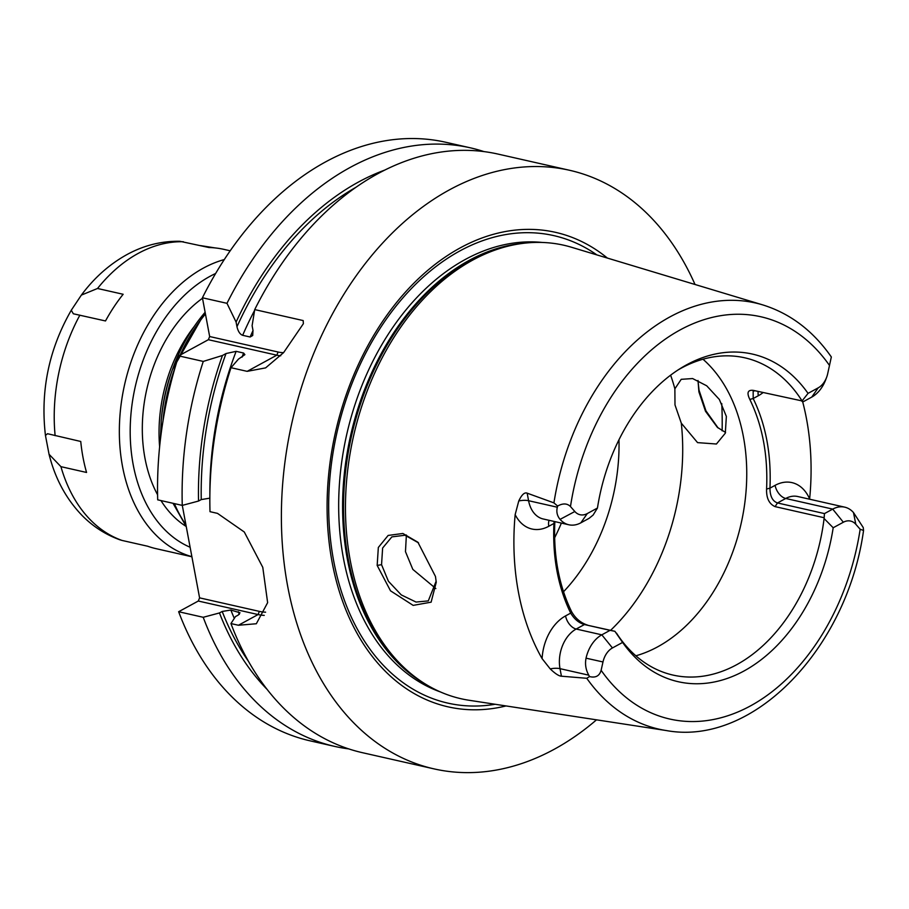 <?xml version="1.0" encoding="UTF-8"?>
<svg xmlns="http://www.w3.org/2000/svg" width="909" height="909" viewBox="0 0 909 909"><rect width="100%" height="100%" fill="white"/><g stroke="black" fill="none" stroke-linecap="round" stroke-linejoin="round"><path stroke-width="1.36" d="M610.053 630.346L584.43 624.551C578.908 622.983 574.329 619.165 570.693 613.109L565.557 615.904A12.272 7.454 -118.6 0 0 576.192 629.028L601.815 634.834L610.053 630.346L614.893 631.301L584.43 624.551L576.192 629.028A30.69 21.509 102.8 0 0 560.012 668.66L561.421 676.205L586.76 678.284A218.49 153.11 -77.2 0 0 666.388 730.563L469.044 700.26A232.511 162.938 -77.2 0 1 421.14 681.307A232.511 162.938 -77.2 0 1 347.863 468.692A232.511 162.938 -77.2 0 1 472.805 260.054A232.511 162.938 -77.2 0 1 520.153 243.748A232.511 162.938 -77.2 0 1 571.545 247.271L762.719 304.89A218.49 153.11 102.8 0 0 669.933 316.911A218.49 153.11 -77.2 0 0 553.933 502.882L527.175 493.167L528.583 500.711L557.331 507.222L557.615 506.04C562.898 503.12 567.193 503.291 570.477 506.552L574.829 511.506L560.069 519.38A30.69 21.509 102.8 0 0 568.841 524.777A30.69 21.509 102.8 0 0 580.851 522.823L589.089 518.335L593.134 515.039L597.452 508.04A167.96 117.704 -77.2 0 1 680.739 368.236A167.96 117.704 -77.2 0 1 808.044 393.37L818.191 387.848A18.407 12.908 102.8 0 0 826.656 377.224A18.407 12.908 102.8 0 0 827.656 373.838L831.326 356.998M561.421 676.205C558.899 676.08 555.16 673.637 550.206 668.888L542.105 658.639A220.978 154.86 -77.2 0 1 515.153 514.63L518.778 500.939C521.743 494.678 524.538 492.087 527.175 493.167M377.167 565.421L378.337 547.457L388.143 535.435L402.88 533.481L417.89 542.241L435.468 576.465L436.252 582.249L431.116 602.167L413.163 605.383L390.518 590.827L377.167 565.421L381.553 564.682L382.621 548.036L391.859 536.889L405.005 535.242L418.538 542.866M553.933 502.882L557.615 506.04M557.331 507.222C556.206 511.744 557.126 515.789 560.069 519.38M855.812 524.288L853.483 512.551L863.243 527.55L863.55 530.481L860.164 529.254L855.812 524.288A18.407 12.908 -77.2 0 0 843.347 522.232L833.189 527.754A167.96 117.704 -77.2 0 1 743.971 671.001A167.96 117.704 -77.2 0 1 622.597 642.424L612.45 647.947A18.407 12.908 102.8 0 0 602.985 661.957L601.122 670.297C599.497 675.966 595.634 678.057 589.532 676.58L588.771 675.171C585.782 669.785 584.873 664.115 586.044 658.173L602.985 661.957M597.452 508.04L587.294 513.562A18.407 12.908 -77.2 0 1 574.829 511.506M823.668 517.619L775.07 506.62C769.116 503.95 766.287 498.087 766.582 489.042L769.957 488.156C770.014 496.246 772.525 501.189 777.49 502.961L824.474 513.596L824.088 518.528L833.189 527.754M824.474 513.596L832.712 509.108A30.69 21.509 102.8 0 1 844.711 507.154A30.69 21.509 102.8 0 1 853.483 512.551M622.597 642.424L614.893 631.301M824.088 518.528A162.643 113.977 102.8 0 1 736.665 664.706A162.643 113.977 -77.2 0 1 673.012 675.08A162.643 113.977 -77.2 0 1 616.484 633.119M808.044 393.37L802.079 400.926A162.643 113.977 102.8 0 0 744.812 357.816A162.643 113.977 102.8 0 0 681.171 368.19A162.643 113.977 -77.2 0 0 678.08 369.94M612.45 647.947L601.815 634.834A30.69 21.509 102.8 0 0 586.044 658.173M589.532 676.58L586.76 678.284M802.079 400.926L753.311 390.37C747.743 389.734 746.584 392.745 749.811 399.415L753.186 398.528C765.844 424.548 771.434 454.432 769.957 488.156L775.093 485.349A12.272 7.454 -118.6 0 0 785.728 498.473L832.712 509.108L843.347 522.232M766.582 489.042C768.06 455.318 762.469 425.435 749.811 399.415M635.868 655.798A162.643 113.977 -77.2 0 0 657.673 646.833A162.643 113.977 102.8 0 0 743.982 508.654A162.643 113.977 102.8 0 0 702.975 359.225M826.656 377.224L825.849 379.394A30.69 21.509 102.8 0 1 811.748 397.097L803.511 401.585L801.92 401.358M802.59 401.46A222.512 155.928 -77.2 0 1 809.635 498.961L809.612 499.2M697.998 380.769L699.032 390.166L705.952 410.868L718.155 428.014M755.061 390.756L753.163 391.143L753.186 398.528L758.322 395.733A42.962 30.111 102.8 0 0 763.071 392.574M607.371 258.065A243.248 170.46 102.8 0 0 460.295 247.85A243.248 170.46 102.8 0 0 328.603 537.594A243.248 170.46 102.8 0 0 506.029 705.941M596.509 719.837A306.878 215.058 102.8 0 1 554.149 749.311A306.878 215.058 -77.2 0 1 434.059 768.889A306.878 215.058 -77.2 0 1 281.529 505.495A306.878 215.058 -77.2 0 1 449.444 189.845A306.878 215.058 102.8 0 1 569.523 170.267L497.984 154.076A306.878 215.058 -77.2 0 0 377.905 173.664A306.878 215.058 -77.2 0 0 254.713 309.594L303.186 320.57L303.379 323.695L283.597 352.624L265.61 367.884L247.146 371.349L231 367.702L238.465 359.112L244.896 354.646L243.589 353.033L236.124 351.34L226.023 353.544L222.455 355.487A292.289 204.832 102.8 0 0 198.526 501.052L201.253 499.575L209.911 498.155M722.132 430.809A306.878 215.058 102.8 0 0 721.746 403.516M695.021 284.483A306.878 215.058 102.8 0 0 569.523 170.267M264.235 615.37A61.38 37.28 61.4 0 1 258.076 614.552L238.431 625.256L256.338 623.744L267.632 602.656L262.781 567.352L244.282 531.992L217.49 513.369L210.002 511.676A306.878 215.058 -77.2 0 1 231 367.702M238.431 625.256L230.943 623.563A306.878 215.058 -77.2 0 0 362.521 752.709L434.059 768.889M280.722 355.783A49.097 29.827 61.4 0 1 276.813 355.192L208.366 339.705L209.661 336.535L278.109 352.022L276.813 355.192L247.146 371.349M283.585 352.647A46.643 28.327 61.4 0 1 278.109 352.022M384.734 170.097A292.289 204.832 102.8 0 0 236.09 322.07L226.977 303.322L202.412 297.766L209.661 336.535M178.698 355.862L203.264 361.418A306.878 215.058 -77.2 0 0 182.266 505.393L157.7 499.836A306.878 215.058 -77.2 0 1 178.698 355.862L208.366 339.705M182.289 505.393L199.582 597.861L198.298 601.031L178.641 611.723A306.878 215.058 -77.2 0 0 310.219 740.869L334.785 746.425A306.878 215.058 -77.2 0 1 203.207 617.291L178.641 611.723M202.412 297.766A306.878 215.058 -77.2 0 1 445.683 142.247L470.248 147.803A306.878 215.058 -77.2 0 1 483.974 151.598M253.02 330.535A282.335 197.855 102.8 0 0 250.134 337L252.713 335.489L252.986 330.365L252.111 325.695L254.713 309.594M250.134 337L242.658 335.307C240.033 334.364 238.135 331.512 236.965 326.74A288.471 202.15 -77.2 0 1 355.93 187.299M236.09 322.07L236.965 326.74M348.806 748.914A306.878 215.058 -77.2 0 1 334.785 746.425M226.977 303.322A306.878 215.058 -77.2 0 1 470.248 147.803M267.201 689.488A292.289 204.832 102.8 0 1 219.467 612.95L222.194 611.462L230.852 610.041L239.999 612.768L238.215 615.086L235.476 616.575L230.943 623.563M219.467 612.95L203.207 617.291M182.266 505.393L198.526 501.052M203.264 361.418L222.455 355.487M265.61 612.177A58.926 35.792 61.4 0 1 259.372 611.382L258.076 614.552L198.298 601.031M259.372 611.382L199.582 597.861M698.01 380.485L698.907 391.87L705.509 411.277L717.36 427.332L725.564 432.457M406.38 535.003L405.471 551.649L412.822 569.386L435.843 588.566M674.989 404.903L674.876 388.802L681.216 379.326L692.613 378.553L706.702 385.791L719.371 399.494L726.359 416.424L725.314 433.184L716.428 444.012L697.567 442.626L681.307 423.196L674.989 404.903M436.15 581.158L428.287 600.906L416.027 602.053L401.244 594.895L388.404 581.249L381.553 564.682M563.512 591.759A162.643 113.977 102.8 0 0 618.984 439.717M554.626 537.787A162.643 113.977 102.8 0 0 561.376 523.095M554.842 521.618L554.831 522.039C553.354 555.763 558.944 585.646 571.602 611.666C575.465 618.472 580.806 622.96 587.646 625.142M571.602 611.666L570.693 613.109C558.035 587.089 552.445 557.206 553.922 523.482L554.138 521.459M554.831 522.039L553.922 523.482L548.786 526.277A12.272 7.454 61.4 0 1 549.093 520.312M186.152 526.447A128.885 90.321 -77.2 0 1 160.961 500.575M157.587 494.791A128.885 90.321 -77.2 0 1 202.502 298.254M81.367 295.095L71.277 310.242L73.334 313.775L105.501 320.957A153.439 107.523 -77.2 0 1 123.147 294.277L97.524 288.483L81.367 295.095C94.229 277.79 109.421 264.292 126.919 254.6C143.724 245.407 161.37 240.976 179.834 241.283L179.664 241.283M60.926 466.658L86.56 472.464A153.439 107.523 -77.2 0 1 80.753 441.479L47.518 433.718L45.45 435.456L49.052 454.284L60.926 466.658A153.439 107.523 102.8 0 0 122.033 540.435L147.667 546.229A153.439 107.523 -77.2 0 0 156.189 548.695L191.901 556.774M179.834 241.283L209.002 247.532A153.439 107.523 -77.2 0 1 223.921 249.373L230.17 250.793M119.783 539.776L122.033 540.435M200.4 245.589L215.16 247.93M601.122 670.297A206.229 144.52 102.8 0 0 750.504 705.884A206.229 144.52 102.8 0 0 860.164 529.254M829.519 365.498A206.229 144.52 102.8 0 0 680.137 329.922A206.229 144.52 102.8 0 0 570.477 506.552M588.771 675.171L560.012 668.66A12.272 4.59 -10.6 0 0 550.206 668.888M565.557 615.904A42.962 30.111 102.8 0 0 542.105 658.639M844.711 507.154L797.738 496.519A30.69 21.509 102.8 0 0 785.728 498.473L777.49 502.961L775.07 506.62M811.748 397.097L818.191 387.848M809.635 498.961A42.962 30.111 102.8 0 0 775.093 485.349M758.322 395.733A12.272 7.454 61.4 0 1 758.186 391.472M520.153 243.748L517.471 244.157A231.488 162.222 102.8 0 0 470.339 260.383A231.488 162.222 102.8 0 0 345.943 468.112A231.488 162.222 102.8 0 0 418.89 679.796L421.14 681.307M525.016 243.123A231.284 162.075 102.8 0 0 469.271 260.326A231.284 162.075 102.8 0 0 344.306 473.828A231.284 162.075 102.8 0 0 425.253 683.966M542.184 242.453A231.284 162.075 102.8 0 0 465.328 259.44A231.284 162.075 102.8 0 0 339.193 487.633A231.284 162.075 102.8 0 0 440.467 691.965M596.838 254.884A239.669 167.949 102.8 0 0 459.931 250.895A239.669 167.949 102.8 0 0 329.592 529.856A239.669 167.949 102.8 0 0 495.144 704.27M238.328 611.734A282.335 197.855 102.8 0 0 239.351 614.302M243.589 353.033A282.335 197.855 102.8 0 0 242.033 357.169M230.852 610.041A282.335 197.855 102.8 0 0 234.306 618.381M254.565 310.446A282.335 197.855 102.8 0 0 242.658 335.307M236.124 351.34A282.335 197.855 102.8 0 0 209.877 494.837M248.612 661.559A288.471 202.15 -77.2 0 1 222.194 611.462M201.253 499.575A288.471 202.15 -77.2 0 1 226.023 353.544M205.445 313.991A147.303 103.228 102.8 0 0 180.187 355.044M175.107 367.497A147.303 103.228 102.8 0 0 162.984 421.072M174.392 503.609A147.303 103.228 102.8 0 0 185.925 524.845M205.127 312.264A145.508 101.967 102.8 0 0 173.255 367.316A145.508 101.967 102.8 0 0 161.234 420.435L160.427 439.365M161.234 420.435L161.484 417.651A130.691 91.582 -77.2 0 1 172.278 369.929L205.116 312.23M159.632 446.751A128.885 90.321 -77.2 0 1 194.083 326.649M699.032 390.166L698.907 391.87M674.876 388.802A193.333 135.486 102.8 0 0 670.615 375.178M610.598 630.335A193.333 135.486 102.8 0 0 681.307 423.196M515.153 514.63A42.962 30.111 102.8 0 0 548.786 526.277M518.778 500.939A12.272 4.59 169.4 0 1 528.583 500.711A30.69 21.509 102.8 0 0 543.218 518.982L568.841 524.777M587.294 513.562L580.851 522.823M215.626 273.484A145.77 102.149 102.8 0 0 210.024 276.313A145.77 102.149 102.8 0 0 130.726 416.958A145.77 102.149 102.8 0 0 190.117 547.252M224.273 259.565A153.439 107.523 102.8 0 0 203.377 268.11A153.439 107.523 102.8 0 0 119.511 423.185A153.439 107.523 102.8 0 0 191.879 556.66M183.379 241.737A153.439 107.523 102.8 0 0 138.248 253.372A153.439 107.523 102.8 0 0 97.524 288.483M79.878 315.162A153.439 107.523 102.8 0 0 55.131 435.672M666.388 730.563C753.652 746.539 847.324 647.822 863.55 530.481M762.719 304.89C790.216 313.457 813.089 330.819 831.337 356.976M173.028 503.302L186.254 526.584M71.277 310.242C48.859 349.306 40.246 391.052 45.45 435.456M119.965 539.832C105.524 534.64 92.809 526.436 81.844 515.233C66.005 498.689 55.074 478.384 49.052 454.284"/></g></svg>

